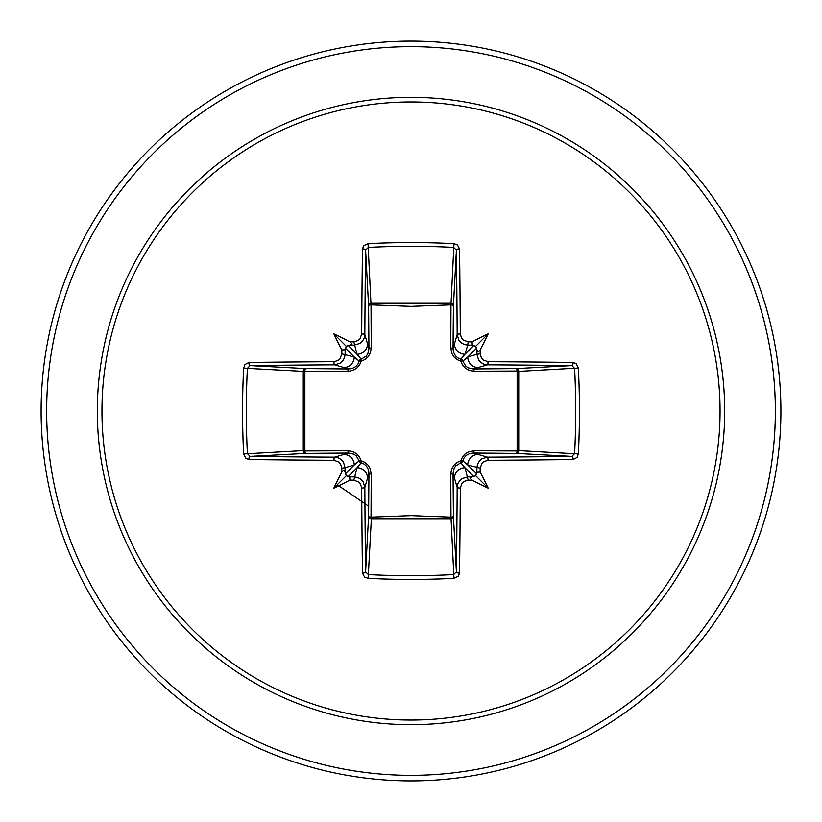 <?xml version="1.0" encoding="UTF-8"?>
<svg xmlns="http://www.w3.org/2000/svg" width="822" height="822" viewBox="0 0 822 822"><rect width="100%" height="100%" fill="white"/><g stroke="black" fill="none" stroke-linecap="round" stroke-linejoin="round"><path stroke-width="1.23" d="M353.84 480.192L357.005 467.759L361.135 462.837A2.774 2.754 45 0 1 359.163 460.865L354.241 464.995L345.096 467.728A365.215 31.832 90 0 0 345.158 472.249L346.247 475.753L349.751 476.842A365.215 31.832 0 0 0 354.272 476.904L357.734 477.52L360.827 479.236L363.17 481.836L364.834 487.436A364.978 9.556 90 0 0 365.595 571.886L368.359 574.599L368.04 578.349L364.547 577.054L362.461 573.098A367.742 9.628 -90 0 1 361.69 488.011L360.457 483.86L358.711 481.928L353.84 480.192A367.979 32.068 180 0 1 349.905 480.13A276.511 195.389 138 0 1 333.804 488.196A276.511 195.389 -48 0 1 341.87 472.095A367.979 32.068 -90 0 1 341.808 468.16L340.555 463.968L338.808 462.026L333.989 460.31A367.742 9.628 180 0 1 248.902 459.539L245.727 458.286L243.651 453.96A369.828 162.129 -90 0 1 242.562 411A369.828 162.129 -90 0 1 243.651 368.04L247.401 368.359A367.064 160.906 90 0 0 246.312 411A367.064 160.906 90 0 0 247.401 453.641L250.114 456.405A364.978 9.556 0 0 0 334.564 457.166L337.996 457.772L341.068 459.477L343.411 462.077L345.096 467.728L341.808 468.16M453.96 578.349L450.98 517.13A2.774 0.894 179.5 0 0 453.415 516.237A2.774 2.497 -3.1 0 1 450.641 518.733L371.359 518.733L368.359 574.599A367.064 160.906 -0 0 0 411 575.688A367.064 160.906 -0 0 0 453.641 574.599L456.405 571.886A364.978 9.556 -90 0 0 457.166 487.436L457.772 484.004L459.477 480.932L462.077 478.589L467.728 476.904A365.215 31.832 0 0 0 472.249 476.842L475.753 475.753L476.842 472.249A365.215 31.832 -90 0 0 476.904 467.728L477.52 464.266L479.236 461.173L481.836 458.83L487.436 457.166A364.978 9.556 -0 0 0 571.886 456.405L574.599 453.641A367.064 160.906 -90 0 0 574.599 368.359L571.886 365.595A364.978 9.556 180 0 0 487.436 364.834L473.256 368.955L516.237 368.585A2.774 0.894 89.5 0 1 517.13 371.02L518.733 371.359L518.733 450.641L517.13 450.98L517.13 371.02L474.058 371.225L469.526 370.486L465.365 368.215L462.457 364.958L460.834 361.166L457.145 359.615L454.073 356.974L451.966 353.624L450.775 347.942L450.98 304.87A2.774 0.894 -179.5 0 1 453.415 305.763L453.045 348.744L457.166 334.564A364.978 9.556 -90 0 0 456.405 250.114L453.641 247.401A367.064 160.906 180 0 0 368.359 247.401L365.595 250.114A364.978 9.556 90 0 0 364.834 334.564L364.228 337.996L362.523 341.068L359.923 343.411L354.272 345.096A365.215 31.832 180 0 0 349.751 345.158L346.247 346.247L345.158 349.751A365.215 31.832 90 0 0 345.096 354.272L344.48 357.734L342.764 360.827L340.164 363.17L334.564 364.834A364.978 9.556 180 0 0 250.114 365.595L247.401 368.359L303.267 371.359A2.774 2.497 93.1 0 1 305.763 368.585A2.774 0.894 -89.5 0 0 304.87 371.02L304.87 450.98L347.942 450.775L352.474 451.514L356.635 453.785L359.543 457.042L361.166 460.834L364.855 462.385L367.927 465.026L370.034 468.376L371.225 474.058L371.02 517.13L411 515.63L450.98 517.13L450.775 474.058L451.514 469.526L453.785 465.365L457.042 462.457L460.834 460.834L462.385 457.145L465.026 454.073L468.376 451.966L474.058 450.775L517.13 450.98A2.774 0.894 -89.5 0 1 516.237 453.415L473.256 453.045L487.436 457.166A2.774 0.586 89.7 0 1 488.011 460.31L483.86 461.543L481.928 463.289L480.192 468.16A367.979 32.068 90 0 1 480.13 472.095A276.511 195.389 48 0 1 488.196 488.196A276.511 195.389 -138 0 1 472.095 480.13A367.979 32.068 180 0 1 468.16 480.192L463.968 481.445L462.026 483.192L460.31 488.011A367.742 9.628 90 0 1 459.539 573.098L458.286 576.273L453.96 578.349A369.828 162.129 180 0 1 411 579.438A369.828 162.129 180 0 1 368.04 578.349M243.651 368.04L244.946 364.547L248.902 362.461A367.742 9.628 -0 0 1 333.989 361.69L338.14 360.457L340.072 358.711L341.808 353.84A367.979 32.068 -90 0 1 341.87 349.905A276.511 195.389 -132 0 1 333.804 333.804A276.511 195.389 42 0 1 349.905 341.87A367.979 32.068 -0 0 1 353.84 341.808L358.032 340.555L359.974 338.808L361.69 333.989A2.774 0.586 0.3 0 1 364.834 334.564L368.955 348.744L368.585 305.763A2.774 2.497 176.9 0 1 371.359 303.267L450.641 303.267A2.774 2.497 -176.9 0 1 453.415 305.763L456.405 250.114A2.774 1.223 179.3 0 1 459.539 248.902A367.742 9.628 90 0 1 460.31 333.989L461.543 338.14L463.289 340.072L468.16 341.808L467.728 345.096L464.266 344.48L461.173 342.764L458.83 340.164L457.166 334.564A2.774 0.586 179.7 0 1 460.31 333.989M468.16 341.808A367.979 32.068 0 0 1 472.095 341.87A276.511 195.389 -42 0 1 488.196 333.804A276.511 195.389 132 0 1 480.13 349.905A367.979 32.068 90 0 1 480.192 353.84L481.445 358.032L483.192 359.974L488.011 361.69A367.742 9.628 0 0 1 573.098 362.461L576.273 363.714L578.349 368.04A369.828 162.129 90 0 1 578.349 453.96L518.733 450.641A2.774 2.497 -86.9 0 1 516.237 453.415L571.886 456.405A2.774 1.223 89.3 0 1 573.098 459.539A367.742 9.628 180 0 1 488.011 460.31M361.69 333.989A367.742 9.628 -90 0 1 362.461 248.902L363.714 245.727L368.04 243.651A369.828 162.129 0 0 1 411 242.562A369.828 162.129 0 0 1 453.96 243.651L450.98 304.87L411 306.37L371.02 304.87L371.225 347.942L370.486 352.474L368.215 356.635L364.958 359.543L361.166 361.166L359.615 364.855L356.974 367.927L353.624 370.034L349.669 371.123L303.267 371.359L303.267 450.641L304.87 450.98A2.774 0.894 89.5 0 0 305.763 453.415A2.774 2.497 86.9 0 1 303.267 450.641L243.651 453.96M411 101.949A309.051 309.051 0 0 1 720.051 411A309.051 309.051 0 0 1 411 720.051A309.051 309.051 0 0 1 101.949 411A309.051 309.051 0 0 1 411 101.949M453.96 243.651L457.453 244.946L459.539 248.902M578.349 453.96L577.054 457.453L573.098 459.539M411 41.1A369.9 369.9 0 0 1 780.9 411A369.9 369.9 0 0 1 411 780.9A369.9 369.9 0 0 1 41.1 411A369.9 369.9 0 0 1 411 41.1A369.9 369.9 0 0 0 41.1 411A369.9 369.9 0 0 0 411 780.9M337.256 484.744L368.677 506.229M333.989 460.31A2.774 0.586 -89.7 0 1 334.564 457.166L348.744 453.045A2.774 0.822 89.5 0 1 347.942 450.775M362.461 573.098A2.774 1.223 179.3 0 0 365.595 571.886L368.585 516.237A2.774 0.894 -179.5 0 0 371.02 517.13L371.359 518.733A2.774 2.497 3.1 0 1 368.585 516.237L368.955 473.256L364.834 487.436A2.774 0.586 179.7 0 1 361.69 488.011M460.31 488.011A2.774 0.586 0.3 0 1 457.166 487.436L453.045 473.256L453.415 516.237L456.405 571.886A2.774 1.223 0.7 0 0 459.539 573.098M476.842 349.751L475.753 346.247L472.249 345.158A365.215 31.832 180 0 0 467.728 345.096L464.995 354.241L460.865 359.163A2.774 2.754 -135 0 1 462.837 361.135L467.759 357.005L476.904 354.272A365.215 31.832 -90 0 0 476.842 349.751L478.034 352.063L480.13 349.905M248.902 362.461A2.774 1.223 89.3 0 0 250.114 365.595L305.763 368.585L348.744 368.955L334.564 364.834A2.774 0.586 89.7 0 1 333.989 361.69M341.808 353.84L354.241 357.005L359.163 361.135A2.774 2.754 135 0 1 361.135 359.163L357.005 354.241L353.84 341.808M480.192 468.16L467.759 464.995L462.837 460.865A2.774 2.754 -45 0 1 460.865 462.837L464.995 467.759L468.16 480.192M573.098 362.461A2.774 1.223 -89.3 0 1 571.886 365.595L516.237 368.585A2.774 2.497 -93.1 0 1 518.733 371.359L578.349 368.04M348.035 476.729L357.005 467.759A10.573 10.522 16.7 0 1 367.568 478.291M371.225 474.058A2.774 0.822 -179.5 0 1 368.955 473.256L368.4 469.639L366.581 466.259L364.064 464.05L361.135 462.837A2.774 0.514 103.6 0 1 361.166 460.834A2.774 0.514 166.4 0 1 359.163 460.865L356.183 455.809L353.799 454.176L348.744 453.045L305.763 453.415L250.114 456.405A2.774 1.223 -89.3 0 0 248.902 459.539M343.709 454.432A10.573 10.522 73.3 0 1 354.241 464.995L345.271 473.965M345.271 348.035L354.241 357.005A10.573 10.522 106.7 0 1 343.709 367.568M347.942 371.225A2.774 0.822 -89.5 0 1 348.744 368.955L352.361 368.4L355.741 366.581L357.95 364.064L359.163 361.135A2.774 0.514 -166.4 0 1 361.166 361.166A2.774 0.514 -103.6 0 1 361.135 359.163L366.191 356.183L367.824 353.799L368.955 348.744A2.774 0.822 179.5 0 1 371.225 347.942M367.568 343.709A10.573 10.522 163.3 0 1 357.005 354.241L348.035 345.271M454.432 478.291A10.573 10.522 -16.7 0 1 464.995 467.759L473.965 476.729M474.058 450.775A2.774 0.822 -89.5 0 1 473.256 453.045L469.639 453.6L466.259 455.419L464.05 457.936L462.837 460.865A2.774 0.514 -166.4 0 1 460.834 460.834A2.774 0.514 -103.6 0 1 460.865 462.837L455.809 465.817L454.176 468.201L453.045 473.256A2.774 0.822 179.5 0 1 450.775 474.058M476.729 473.965L467.759 464.995A10.573 10.522 -73.3 0 1 478.291 454.432M473.965 345.271L464.995 354.241A10.573 10.522 -163.3 0 1 454.432 343.709M450.775 347.942A2.774 0.822 -179.5 0 1 453.045 348.744L453.6 352.361L455.419 355.741L457.936 357.95L460.865 359.163A2.774 0.514 103.6 0 1 460.834 361.166A2.774 0.514 166.4 0 1 462.837 361.135L465.817 366.191L468.201 367.824L473.256 368.955A2.774 0.822 89.5 0 1 474.058 371.225M488.011 361.69A2.774 0.586 -89.7 0 1 487.436 364.834L484.004 364.228L480.932 362.523L478.589 359.923L476.904 354.272L480.192 353.84M478.291 367.568A10.573 10.522 -106.7 0 1 467.759 357.005L476.729 348.035M362.461 248.902A2.774 1.223 0.7 0 1 365.595 250.114L368.585 305.763A2.774 0.894 179.5 0 1 371.02 304.87L368.04 243.651M345.158 472.249L343.966 469.937L341.87 472.095M349.905 480.13L349.751 476.842M341.87 349.905L345.158 349.751M349.751 345.158L352.063 343.966L349.905 341.87M472.249 476.842L469.937 478.034L472.095 480.13M480.13 472.095L476.842 472.249M472.095 341.87L472.249 345.158M333.804 488.196L346.247 475.753M488.196 488.196L475.753 475.753M488.196 333.804L475.753 346.247M333.804 333.804L346.247 346.247M411 724.685A313.685 313.685 0 0 1 97.315 411A313.685 313.685 0 0 1 411 97.315A313.685 313.685 0 0 1 724.685 411A313.685 313.685 0 0 1 411 724.685M411 46.649A364.352 364.352 0 0 1 775.352 411A364.352 364.352 0 0 1 411 775.352A364.352 364.352 0 0 1 46.649 411A364.352 364.352 0 0 1 411 46.649"/></g></svg>
